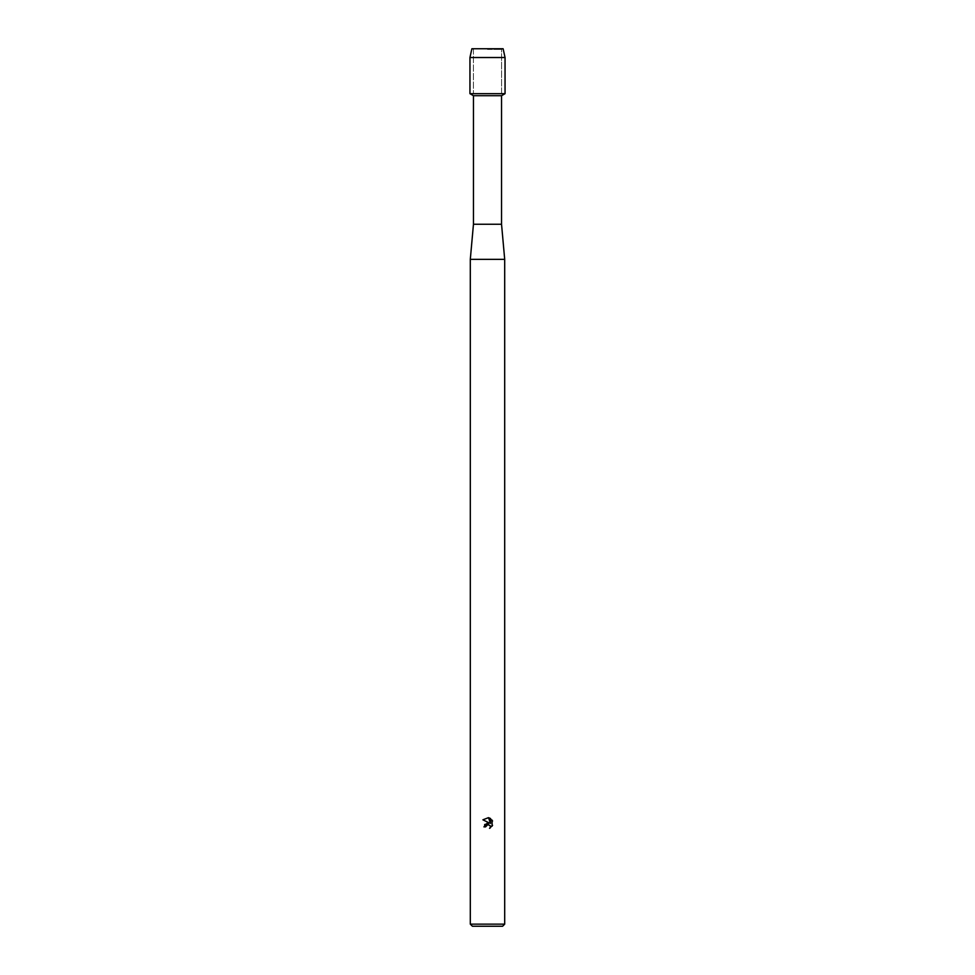 <?xml version="1.0" encoding="UTF-8"?>
<svg xmlns="http://www.w3.org/2000/svg" width="975" height="975" viewBox="0 0 975 975"><rect width="100%" height="100%" fill="white"/><g stroke="black" fill="none" stroke-linecap="round" stroke-linejoin="round"><path stroke-width="0.73" stroke-dasharray="4.88 3.66" d="M487.5 49.433L501.589 49.433L487.5 49.433M503.124 48.75L471.876 48.75L503.124 48.75L501.589 49.433L501.589 93.673L469.95 93.673L501.589 93.673L501.589 49.433L503.124 48.75M501.54 95.708L473.46 95.708M505.05 93.673L487.5 93.673L505.05 93.673M501.54 224.25L473.46 224.25M504.697 259.35L470.303 259.35M504.697 924.142L470.303 924.142M502.588 926.25L472.412 926.25M492.095 826.203L492.095 820.097M484.636 824.57L483.941 826.873L485.562 826.873M482.905 819.817L489.474 823.046M490.254 825.776L490.254 827.97M490.51 818.476L490.51 823.424L488.499 817.647M505.05 57.525L469.95 57.525M473.411 49.433L473.411 93.673L473.411 49.433L471.876 48.75L473.411 49.433"/><path stroke-width="1.46" d="M503.124 48.75L471.876 48.75L503.124 48.75L505.05 57.525L505.05 93.673L487.5 93.673L505.05 93.673L501.54 95.708L501.54 224.25L504.697 259.35L504.697 924.142L470.303 924.142L472.412 926.25L502.588 926.25L504.697 924.142M501.54 224.25L473.46 224.25L473.46 95.708L501.54 95.708M473.46 224.25L470.303 259.35L504.697 259.35M490.254 827.97L490.327 825.922L488.036 824.387L485.562 826.873L483.941 826.873L487.5 822.815L489.474 823.046L482.905 819.817L488.499 817.647L490.51 823.424L490.51 818.476M489.548 817.976L492.57 820.999L489.548 817.976M492.095 820.097L492.095 826.203M492.57 825.301L489.548 828.323L492.57 825.301M485.562 826.873L485.733 825.971M489.474 823.046L484.636 824.57M485.83 825.752L487.476 824.46M487.5 824.448L490.254 825.776M488.499 817.647L482.905 819.817M471.876 48.75L469.95 57.525L469.95 93.673L487.5 93.673L469.95 93.673L473.46 95.708M469.95 57.525L505.05 57.525M470.303 259.35L470.303 924.142"/></g></svg>
